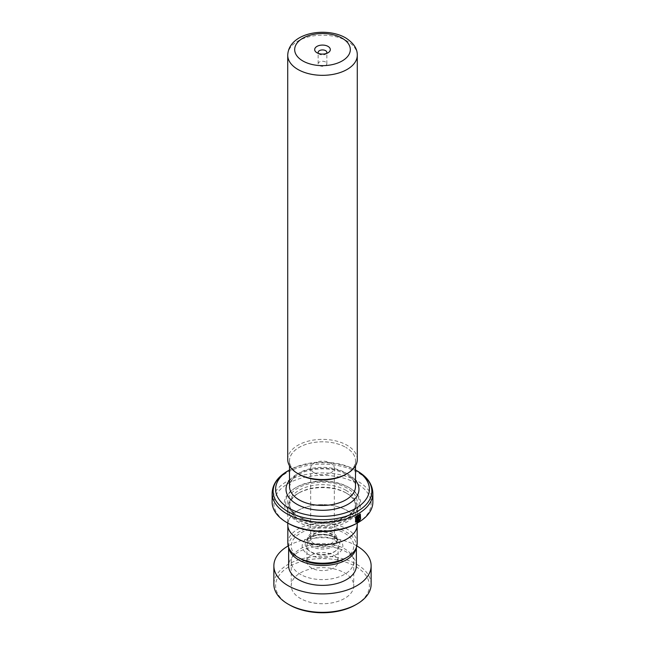 <?xml version="1.0" encoding="UTF-8"?>
<svg xmlns="http://www.w3.org/2000/svg" width="645" height="645" viewBox="0 0 645 645"><rect width="100%" height="100%" fill="white"/><g stroke="black" fill="none" stroke-linecap="round" stroke-linejoin="round"><path stroke-width="0.48" stroke-dasharray="3.23 2.42" d="M300.393 558.731A31.266 18.052 180 0 1 300.393 533.205A31.266 18.052 180 0 1 344.607 533.205A31.266 18.052 180 0 1 344.607 558.731M287.831 543.187A34.669 20.019 180 0 1 309.229 524.691A34.669 20.019 180 0 1 347.018 529.037A34.669 20.019 180 0 1 357.169 543.187M312.059 546.549A14.762 8.522 180 0 1 307.738 540.518A14.762 8.522 180 0 1 308.77 537.382A14.762 8.522 180 0 1 332.941 534.487A14.762 8.522 180 0 1 336.23 537.382A14.762 8.522 180 0 1 337.262 540.518A14.762 8.522 180 0 1 328.152 548.395A14.762 8.522 180 0 1 312.059 546.549M312.059 544.904A14.762 8.522 180 0 1 307.738 538.873A14.762 8.522 180 0 1 316.848 531.004A14.762 8.522 180 0 1 332.941 532.851A14.762 8.522 180 0 1 337.262 538.873A14.762 8.522 180 0 1 328.152 546.75A14.762 8.522 180 0 1 312.059 544.904M314.147 543.695A11.812 6.821 180 0 1 310.688 538.873A11.812 6.821 180 0 1 317.977 532.577A11.812 6.821 180 0 1 330.853 534.052A11.812 6.821 180 0 1 334.312 538.873A11.812 6.821 180 0 1 327.023 545.178A11.812 6.821 180 0 1 314.147 543.695M314.147 472.785A11.812 6.821 180 0 1 310.688 467.964A11.812 6.821 180 0 1 317.977 461.667A11.812 6.821 180 0 1 330.853 463.142A11.812 6.821 180 0 1 334.312 467.964A11.812 6.821 180 0 1 327.023 474.269A11.812 6.821 180 0 1 314.147 472.785M347.018 510.542A34.669 20.019 180 0 1 357.169 524.691A34.669 20.019 180 0 1 335.771 543.187A34.669 20.019 180 0 1 297.982 538.849A34.669 20.019 180 0 1 287.831 524.691A34.669 20.019 180 0 1 309.229 506.204A34.669 20.019 180 0 1 347.018 510.542M299.143 474.357A33.032 19.068 180 0 1 299.143 447.388A33.032 19.068 180 0 1 345.857 447.388A33 19.052 0 0 0 309.874 443.268A33 19.052 0 0 0 289.5 460.877A33 19.052 0 0 0 299.167 474.349A33 19.052 0 0 0 335.126 478.477A33 19.052 0 0 0 355.5 460.877A33 19.052 0 0 0 345.833 447.404A33.032 19.068 180 0 1 345.857 474.357M357.274 459.458A34.774 20.076 0 0 0 347.083 445.26A34.774 20.076 0 0 0 309.197 440.906A34.774 20.076 0 0 0 287.726 459.458M318.565 53.487A4.346 2.507 0 0 0 319.428 54.196L316.969 52.777L319.428 54.196A4.346 2.507 0 0 0 325.572 54.196A4.346 2.507 0 0 0 326.435 53.487M325.572 62.001A4.346 2.507 0 0 0 320.839 61.452A4.346 2.507 0 0 0 318.154 63.774A4.346 2.507 0 0 0 319.428 65.54A4.346 2.507 0 0 0 324.161 66.088A4.346 2.507 0 0 0 326.846 63.774A4.346 2.507 0 0 0 325.572 62.001M288.113 523.272A48.633 28.082 180 0 1 288.113 483.565A48.633 28.082 180 0 1 356.887 483.565A48.633 28.082 180 0 1 356.887 523.272M372.875 502.004A50.374 29.081 0 0 0 358.12 481.436A50.374 29.081 0 0 0 303.223 475.131A50.374 29.081 0 0 0 272.125 502.004M345.833 492.78L345.833 492.78A33 19.052 180 0 1 355.5 506.26A33 19.052 180 0 1 335.126 523.861A33 19.052 180 0 1 299.167 519.733A33 19.052 180 0 1 289.5 506.26A33 19.052 180 0 1 299.167 492.78A33 19.052 180 0 1 345.833 492.78L347.066 493.49A34.741 20.059 180 0 1 357.241 507.671A34.741 20.059 180 0 1 335.795 526.207A34.741 20.059 180 0 1 297.934 521.853A34.741 20.059 180 0 1 287.759 507.671A34.741 20.059 180 0 1 297.934 493.49A34.741 20.059 180 0 1 347.066 493.49L345.833 492.78M348.542 487.249L349.517 487.822A38.216 22.059 180 0 1 349.517 519.023A38.216 22.059 180 0 1 295.483 519.023A38.216 22.059 180 0 1 295.483 487.822A38.216 22.059 180 0 1 349.517 487.822L348.542 487.249A36.821 21.261 180 0 1 348.542 517.322A36.821 21.261 180 0 1 296.458 517.322A36.821 21.261 180 0 1 296.458 487.249A36.821 21.261 180 0 1 348.542 487.249M287.759 524.691A34.741 20.059 180 0 1 309.205 506.164A34.741 20.059 180 0 1 347.066 510.509A34.741 20.059 180 0 1 357.241 524.691M355.5 470.003A46.9 27.074 0 0 0 289.5 470.003M359.894 519.781L359.45 519.523L358.846 520.313M358.846 517.096L359.741 516.838M360.103 516.298C359.483 515.218 358.846 515.613 358.201 517.484L358.451 521.813M359.765 514.831L359.894 518.701L360.337 518.935M360.184 513.992L355.524 516.564L355.403 522.015M357.54 516.71A50.028 28.88 180 0 1 356.87 517.088L357.112 517.234M356.87 517.088L357.112 521.603M356.87 521.458L355.943 521.104M289.339 604.825A46.9 27.074 180 0 1 288.815 566.834A46.9 27.074 180 0 1 354.597 565.939A46.9 27.074 180 0 1 355.661 604.825M371.133 584.257A48.633 28.082 0 0 0 355.782 563.786A48.633 28.082 0 0 0 303.182 558.489A48.633 28.082 0 0 0 273.867 584.257M301.102 598.842A31.266 18.052 180 0 1 291.234 585.676A31.266 18.052 180 0 1 310.084 569.116A31.266 18.052 180 0 1 343.898 572.518A31.266 18.052 180 0 1 353.766 585.676A31.266 18.052 180 0 1 334.916 602.245A31.266 18.052 180 0 1 301.102 598.842M301.102 574.727A31.266 18.052 180 0 1 291.234 561.569A31.266 18.052 180 0 1 310.084 545.001A31.266 18.052 180 0 1 343.898 548.403A31.266 18.052 180 0 1 353.766 561.569A31.266 18.052 180 0 1 334.916 578.13A31.266 18.052 180 0 1 301.102 574.727M311.801 568.148A15.633 9.022 180 0 1 306.867 561.569A15.633 9.022 180 0 1 316.292 553.281A15.633 9.022 180 0 1 333.199 554.99A15.633 9.022 180 0 1 338.133 561.569A15.633 9.022 180 0 1 328.708 569.849A15.633 9.022 180 0 1 311.801 568.148M333.199 539.389A15.633 9.022 0 0 0 316.292 537.688A15.633 9.022 0 0 0 306.867 545.968A15.633 9.022 0 0 0 311.801 552.547A15.633 9.022 0 0 0 328.708 554.249A15.633 9.022 0 0 0 338.133 545.968A15.633 9.022 0 0 0 333.199 539.389M356.209 547.863A33.871 19.552 0 0 0 356.371 545.968A33.871 19.552 0 0 0 345.68 531.706A33.871 19.552 0 0 0 309.044 528.021A33.871 19.552 0 0 0 288.629 545.968A33.871 19.552 0 0 0 288.791 547.863M356.371 565.818A33.871 19.552 0 0 0 345.68 551.564A33.871 19.552 0 0 0 309.044 547.879A33.871 19.552 0 0 0 288.629 565.818M356.838 545.936A48.633 28.082 0 0 0 355.782 545.347A48.633 28.082 0 0 0 288.162 545.936M334.707 537.39A17.262 9.965 180 0 1 338.552 540.768A17.262 9.965 180 0 1 331.981 552.773A17.262 9.965 180 0 1 310.293 551.491A17.262 9.965 180 0 1 306.448 540.768A17.262 9.965 180 0 1 334.707 537.39M308.117 554.273A20.35 11.747 0 0 0 336.883 554.273A20.35 11.747 0 0 0 336.883 537.664A20.35 11.747 0 0 0 308.117 537.664A20.35 11.747 0 0 0 308.117 554.273M345.833 472.93A33 19.052 180 0 1 355.5 486.403C355.516 484.984 355.742 480.428 346.558 474.518C335.827 468.859 323.467 467.456 309.463 470.294C298.82 472.898 293.314 477.776 291.992 479.88L289.5 486.403A33 19.052 180 0 1 309.874 468.802A33 19.052 180 0 1 345.833 472.93M287.726 55.26A34.774 20.076 180 0 1 309.197 36.717A34.774 20.076 180 0 1 347.083 41.062A34.774 20.076 180 0 1 357.274 55.26M289.5 480.267A36.475 21.059 180 0 1 348.292 474.349A36.475 21.059 180 0 1 355.5 480.267M345.833 490.232A33 19.052 180 0 1 355.5 503.705A33 19.052 180 0 1 335.126 521.305A33 19.052 180 0 1 299.167 517.177A33 19.052 180 0 1 289.5 503.705A33 19.052 180 0 1 309.874 486.104A33 19.052 180 0 1 345.833 490.232M297.934 516.468A34.741 20.059 180 0 1 297.934 488.104A34.741 20.059 180 0 1 347.066 488.104A34.741 20.059 180 0 1 347.066 516.468A34.741 20.059 180 0 1 297.934 516.468M272.125 493.248A50.374 29.081 180 0 1 303.223 466.383A50.374 29.081 180 0 1 358.12 472.688A50.374 29.081 180 0 1 372.875 493.248M357.403 471.092A49.351 28.493 0 0 0 287.597 471.092M336.23 537.382L338.552 540.768L335.15 537.833C329.547 534.874 323.008 534.149 315.526 535.656C309.471 537.817 306.448 539.518 306.448 540.768L308.77 537.382M307.738 538.873L307.738 540.518M310.688 467.964L310.688 538.873M357.169 524.691L357.169 525.965M355.5 460.877L355.5 465.779M318.154 63.774L318.154 52.422M289.5 506.26L289.5 503.705C289.5 508.373 292.604 512.598 298.804 516.379C317.848 528.916 357.733 518.58 355.5 503.705L355.5 506.26M296.458 487.249L295.483 487.822M357.241 507.671L357.241 523.071M287.759 507.671L287.759 523.071M299.167 492.78L297.934 493.49M326.846 63.774L326.846 52.422M325.572 54.196L328.031 52.777M289.5 460.877L289.5 465.779M287.831 524.691L287.831 525.965M334.312 467.964L334.312 538.873M337.262 538.873L337.262 540.518M291.234 561.569L291.234 585.676M306.867 545.968L306.867 561.569M356.371 545.968L356.371 547.46M288.629 545.968L288.629 547.46M338.133 545.968L338.133 561.569M353.766 561.569L353.766 585.676"/><path stroke-width="0.97" d="M357.169 525.965L357.169 543.187A34.669 20.019 180 0 1 347.018 557.345L344.607 558.731A31.266 18.052 180 0 1 300.393 558.731L297.982 557.345A34.669 20.019 180 0 1 287.831 543.187L287.831 525.965M347.018 557.345A34.669 20.019 180 0 1 297.982 557.345L300.393 558.731M347.091 473.648L345.857 474.357A33.032 19.068 180 0 1 299.143 474.357L297.917 473.648A34.774 20.076 0 0 0 347.091 473.648A34.774 20.076 0 0 0 357.274 459.458L357.274 55.26A34.774 20.076 180 0 1 335.803 73.804A34.774 20.076 180 0 1 297.917 69.458A34.774 20.076 180 0 1 287.726 55.26L287.726 459.458A34.774 20.076 0 0 0 297.909 473.648A34.774 20.076 0 0 0 297.917 473.648L299.143 474.357M328.031 46.4A7.813 4.515 0 0 0 316.969 46.4A7.813 4.515 0 0 0 316.969 52.777L316.969 52.777A7.813 4.515 0 0 0 328.031 52.777A7.813 4.515 0 0 0 328.031 46.4M326.435 53.487A4.346 2.507 0 0 0 326.846 52.422A4.346 2.507 0 0 0 325.572 50.649A4.346 2.507 0 0 0 320.839 50.108A4.346 2.507 0 0 0 318.154 52.422A4.346 2.507 0 0 0 318.565 53.487M358.12 522.563L356.887 523.272A48.633 28.082 180 0 1 288.113 523.272L286.88 522.563A50.374 29.081 0 0 0 358.12 522.563A50.374 29.081 0 0 0 372.875 502.004L372.875 493.248A50.374 29.081 180 0 1 341.777 520.12A50.374 29.081 180 0 1 286.88 513.815A50.374 29.081 180 0 1 272.125 493.248L272.125 502.004A50.374 29.081 0 0 0 286.88 522.563L288.113 523.272M289.339 508.381A46.9 27.074 0 0 0 355.661 508.381A46.9 27.074 0 0 0 355.661 470.092L357.403 471.092A49.351 28.493 0 0 1 357.394 511.396A49.351 28.493 0 0 1 287.597 511.388A49.351 28.493 0 0 1 287.597 471.092L289.339 470.092A46.9 27.074 0 0 0 289.339 508.381M357.781 522.2L357.781 516.855A50.374 29.081 180 0 1 357.112 517.234L357.112 521.603L356.048 521.176L356.258 516.984L359.894 514.895L360.587 519.088L360.321 514.057L355.758 516.701L355.508 522.087L357.781 522.2L357.54 516.992M359.386 516.484L359.636 516.621A50.028 28.88 180 0 0 360.103 516.298L360.361 516.427C359.741 515.355 359.104 515.75 358.451 517.621L358.451 521.813L360.152 519.918L359.708 519.66L359.096 520.451L359.096 517.234L359.741 516.838A50.374 29.081 180 0 0 360.361 516.427L360.071 515.79M359.096 520.451L358.846 517.096L359.741 516.838M357.241 523.071L357.241 524.691A34.741 20.059 180 0 1 335.795 543.227A34.741 20.059 180 0 1 297.934 538.873A34.741 20.059 180 0 1 287.759 524.691L287.759 523.071M372.875 493.248C372.488 484.258 367.328 476.873 357.403 471.092L355.661 470.092A46.9 27.074 0 0 0 355.5 470.003M358.846 517.096L359.483 516.701L358.846 517.096M360.103 516.298L359.926 515.742M358.201 521.676L360.152 519.918M359.894 519.781L359.45 519.523M360.337 518.935L360.184 513.992M355.403 522.015L357.54 522.055M355.943 521.104L356.016 516.847L359.765 514.831M356.887 604.115L355.661 604.825A46.9 27.074 180 0 1 290.403 605.421A46.9 27.074 180 0 1 289.339 604.825L288.113 604.115A48.633 28.082 0 0 0 289.218 604.736A48.633 28.082 0 0 0 356.887 604.115A48.633 28.082 0 0 0 371.133 584.257L371.133 565.818A48.633 28.082 0 0 0 356.838 545.936M288.791 547.863A33.871 19.552 0 0 0 299.32 560.223A33.871 19.552 0 0 0 334.433 564.27A33.871 19.552 0 0 0 356.209 547.863M288.629 547.46L288.629 565.818A33.871 19.552 0 0 0 299.32 580.081A33.871 19.552 0 0 0 335.956 583.765A33.871 19.552 0 0 0 356.371 565.818L356.371 547.46M288.162 545.936A48.633 28.082 0 0 0 273.867 565.818A48.633 28.082 0 0 0 289.218 586.297A48.633 28.082 0 0 0 341.818 591.594A48.633 28.082 0 0 0 371.133 565.818M273.867 565.818L273.867 584.257A48.633 28.082 0 0 0 288.113 604.115M355.5 465.779L355.5 486.403A33 19.052 180 0 1 335.126 504.003A33 19.052 180 0 1 299.167 499.875A33 19.052 180 0 1 289.5 486.403L289.5 465.779M302.828 60.944A27.824 16.061 0 0 0 342.173 60.944A27.824 16.061 0 0 0 342.173 38.232A27.824 16.061 0 0 0 302.828 38.232A27.824 16.061 0 0 0 302.828 60.944M355.5 480.267A36.475 21.059 180 0 1 343.479 506.47A36.475 21.059 180 0 1 296.708 504.132A36.475 21.059 180 0 1 289.5 480.267M357.274 55.26C357.491 48.827 353.613 43.038 345.647 37.886C326.128 26.437 288.565 32.669 287.726 55.26M272.125 493.248C272.512 484.258 277.673 476.873 287.597 471.092"/></g></svg>
